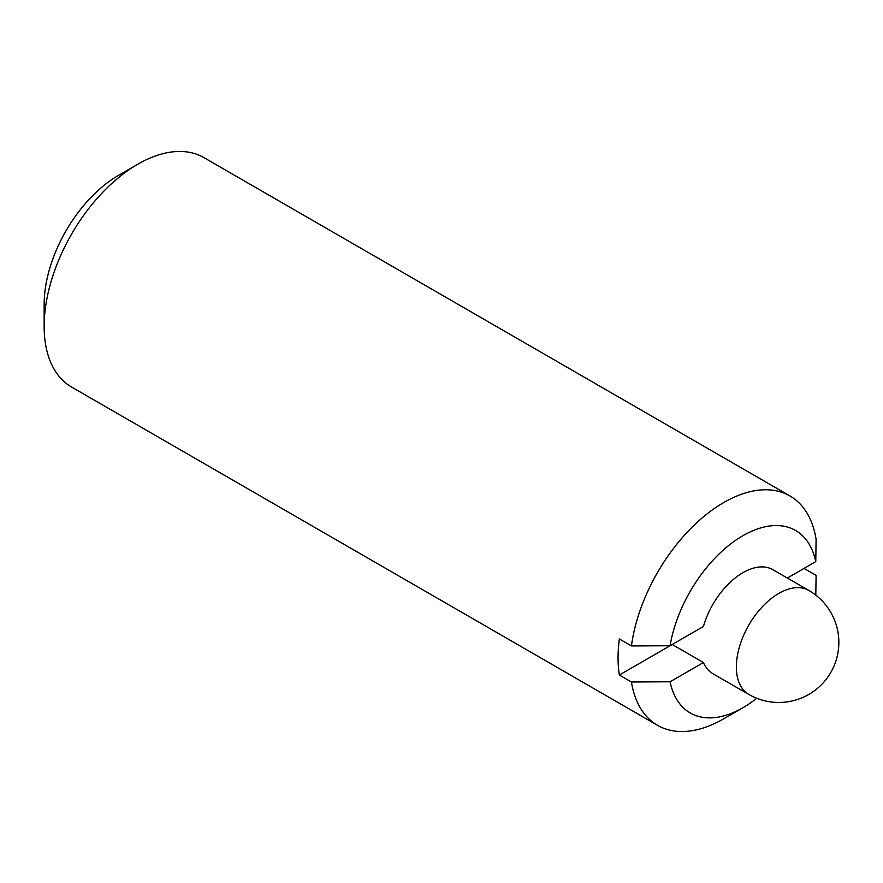 <?xml version="1.0" encoding="UTF-8"?>
<svg xmlns="http://www.w3.org/2000/svg" width="883" height="883" viewBox="0 0 883 883"><rect width="100%" height="100%" fill="white"/><g stroke="black" fill="none" stroke-linecap="round" stroke-linejoin="round"><path stroke-width="1.32" d="M631.433 681.985L619.369 675.02L672.228 644.502L703.442 662.526L670.076 681.786L631.433 681.985A132.428 76.457 120 0 0 657.559 725.34A132.428 76.457 120 0 0 723.773 718.784L742.923 707.725A105.353 60.828 120 0 0 756.731 698.265M748.795 694.424A60.033 60.033 0 0 0 830.804 672.449A60.033 60.033 0 0 0 808.828 590.44A60.033 34.658 120 0 0 778.817 593.42A60.033 34.658 120 0 0 736.367 666.941A60.033 34.658 120 0 0 748.795 694.424L712.901 673.707A60.033 34.658 -60 0 1 703.442 662.526M815.804 595.153L816.102 575.374L804.038 568.409L787.349 578.045L815.76 561.632L816.102 539.325A132.428 76.457 120 0 0 789.987 495.97L204.006 157.66A132.428 76.457 120 0 0 137.792 164.216L118.642 175.276A105.353 60.828 120 0 0 44.15 304.293L44.15 326.412A132.428 76.457 120 0 0 71.578 387.03L657.559 725.34M619.369 675.02A132.428 76.457 -60 0 1 618.067 657.758A132.428 76.457 -60 0 1 619.369 638.972L631.433 645.937L670.076 645.738L703.442 626.477A60.033 34.658 -60 0 1 772.934 569.723L808.828 590.44M137.792 164.216A132.428 76.457 120 0 0 44.15 326.412M670.076 681.786A105.353 60.828 120 0 0 742.923 707.725M815.76 561.632A105.353 60.828 120 0 0 742.923 535.694A105.353 60.828 120 0 0 670.076 645.738M789.987 495.97A132.428 76.457 120 0 0 695.296 524.083A132.428 76.457 120 0 0 631.433 645.937"/></g></svg>
